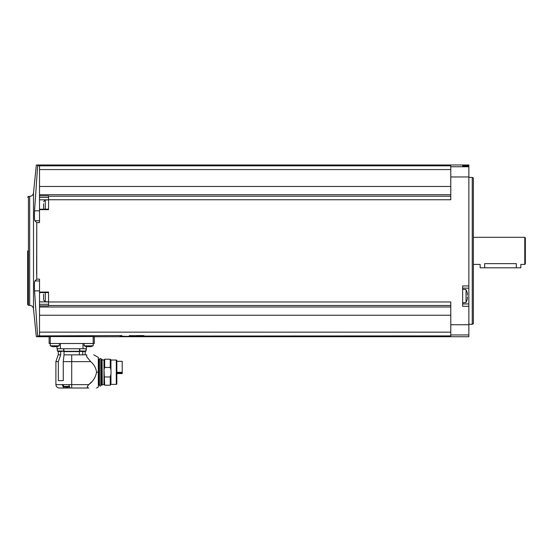 <?xml version="1.0" encoding="UTF-8"?>
<svg xmlns="http://www.w3.org/2000/svg" width="553" height="553" viewBox="0 0 553 553"><rect width="100%" height="100%" fill="white"/><g stroke="black" fill="none" stroke-linecap="round" stroke-linejoin="round"><path stroke-width="0.83" d="M94.314 343.503L50.247 343.503L50.247 336.563L49.12 336.577L94.314 336.577L94.314 343.503L94.314 336.729L468.854 336.729L468.854 164.988L36.325 164.988L33.505 192.914L33.505 308.802L36.325 336.729L49.12 336.729L49.12 343.503L49.12 336.577M145.156 336.065L450.778 335.892L450.778 334.959L468.854 334.959M129.34 335.595L143.759 335.892C154.211 336.528 111.257 336.528 121.695 335.892L120.298 336.065M34.604 282.058L34.88 280.952C34.417 282.065 34.307 285.376 34.542 290.885L37.645 335.906C35.91 336.998 35.91 336.998 37.645 335.906C35.91 336.998 35.91 336.998 37.645 335.906L121.847 335.595M39.512 335.892L39.512 332.146L450.778 332.146M39.512 280.952L34.88 280.952L36.761 279.106L39.512 279.106L39.512 306.998L450.778 306.998M39.512 332.146L39.512 306.998M48.553 199.744L48.553 195.838L39.512 195.838L39.512 165.824L450.778 165.824L450.778 199.744L48.553 199.744L48.553 209.656L39.512 209.656L39.512 222.61L36.761 222.61L36.622 273.935M36.761 279.106L36.761 222.61L34.88 220.765C34.417 219.645 34.307 216.334 34.542 210.831L37.645 165.81L39.512 165.824M450.778 305.498L48.553 305.498L48.553 292.06L39.512 292.06M48.553 301.973L450.778 301.973L450.778 334.959M468.854 285.936L462.64 285.936L462.64 306.3L468.854 306.3M39.512 195.838L39.512 209.656M39.512 209.248L48.553 209.131L48.553 205.661M48.553 196.218L450.778 196.218M39.512 194.718L450.778 194.718M462.64 165.388L462.64 165.983L468.854 165.983L462.64 165.983L462.64 165.388L468.854 165.388M37.645 165.81C35.91 164.718 35.91 164.718 37.645 165.81C35.91 164.718 35.91 164.718 37.645 165.81M39.512 169.571L450.778 169.571M39.512 186.472L450.778 186.472M48.553 305.498L48.553 305.878L39.512 305.878M39.512 315.245L450.778 315.245M33.505 192.914C33.111 195.043 31.839 196.191 29.682 196.37L29.682 305.346L28.438 305.346L27.65 304.551L27.65 250.855M472.248 177.416L473.375 178.073L473.375 323.643L472.248 324.3L472.248 177.416L468.854 177.416M524.783 237.299L525.35 237.866L525.35 263.85L524.783 264.417L524.783 237.299L473.375 237.299M524.783 264.417L520.829 264.417L520.829 267.804L516.308 267.804L516.308 263.643C522.143 264.486 522.143 264.486 516.308 263.643L484.677 263.643C478.843 264.486 478.843 264.486 484.677 263.643L484.677 267.804L480.156 267.804L480.156 264.417L473.375 264.417M516.308 267.804L484.677 267.804M462.64 303.963L468.854 303.963L462.64 303.963M462.64 288.141L468.854 288.141M462.64 302.83L466.034 302.532L466.034 289.572L462.64 289.274M467.416 295.226L467.333 294.175M467.416 293.304L467.382 294.106M467.416 296.878L467.382 297.998M467.416 298.8L467.333 297.929M39.512 220.765L34.88 220.765M39.512 301.897L48.553 301.897L45.277 301.703L45.277 292.585M39.512 292.585L48.553 292.585L48.553 296.055M45.277 209.131L45.277 200.013L48.553 199.82L39.512 199.82M43.583 299.297L43.583 294.134M43.583 298.8L43.583 296.878M43.583 208.91L43.583 203.746M43.583 208.412L43.583 206.49M59.289 343.503L59.289 345.798L50.247 345.798L52.411 346.634L50.247 345.798L50.247 343.503L49.12 343.503M55.894 384.618C56.095 386.678 57.229 387.812 59.289 388.012L63.657 388.012L62.213 384.618L55.894 384.618L55.894 361.627L58.342 361.627L58.342 380.623L63.263 380.623L63.263 361.627L90.713 361.627L86.738 356.782L86.738 354.846C95.551 354.846 95.551 354.846 86.738 354.846C95.551 354.846 95.551 354.846 86.738 354.846L64.03 354.867L64.024 351.3L79.404 351.3L79.404 354.846M90.713 361.627C94.045 364.441 95.987 367.966 96.554 372.204C95.641 377.326 93.042 381.459 88.75 384.618L91.452 382.026M71.717 354.846L71.717 384.618L88.75 384.618L87.305 386.499L87.305 387.439L88.75 388.012C98.489 388.012 98.489 388.012 88.75 388.012C98.489 388.012 98.489 388.012 88.75 388.012L70.231 388.012M70.1 388.012L71.717 388.012L71.717 384.618L68.717 384.618L70.1 388.012L63.657 388.012M82.743 354.846L82.743 351.639L85.501 351.3M79.611 348.756L79.404 351.639L64.03 351.639M63.816 348.756L64.024 351.3M62.213 384.618L68.717 384.618M58.342 361.627L60.685 354.846L60.685 351.639L57.927 351.3M55.894 361.627L58.155 354.846L60.54 354.846M64.03 354.846L63.263 361.627M81.208 351.473L79.791 351.017L86.005 351.017L86.399 348.756L57.028 348.756L57.028 346.655M86.399 348.756L86.399 346.655M79.791 351.017L79.791 348.756M80.247 351.473L84.595 351.473M83.918 351.473L81.464 351.473M59.095 351.473L57.422 351.017L57.422 348.756M57.028 348.756L57.871 351.473L61.964 351.473M60.961 351.473L60.097 351.473M85.203 351.473L85.556 351.473L85.203 351.473M86.303 346.634L84.146 345.798L84.146 343.503M84.146 345.798L93.181 345.798L93.181 336.563M86.669 346.703L87.27 346.703L86.669 346.703M90.056 346.662L87.25 346.683M90.056 346.703L90.657 346.703L90.056 346.703M52.77 346.703L53.371 346.703L52.77 346.703M56.164 346.662L53.371 346.662M56.164 346.703L56.759 346.703L56.164 346.703M64.867 387.038L63.512 386.429L63.512 384.618M63.512 386.429L68.931 386.429M65.143 387.107L65.607 387.065M67.134 387.107L66.215 387.107M67.743 387.107L68.206 387.107L67.743 387.065M98.31 387.052L98.31 357.356L98.31 387.052L96.568 388.012M98.607 372.204L98.607 359.097L98.607 372.204M99.395 384.605L99.395 359.436L99.45 384.605M103.985 384.453L101.206 384.971L101.144 359.125C100.653 358.171 100.086 358.171 99.45 359.125L99.45 385.282C99.844 386.395 100.411 386.395 101.144 385.282L101.206 384.605M102.049 385.144L102.049 359.27L101.206 359.436M102.298 384.453L102.049 359.27M103.985 384.501L103.985 359.906L104.676 359.208L104.676 367.441L104.026 369.701L104.676 385.199L103.985 384.501M104.676 367.441L110.247 367.441L110.247 359.208L104.676 359.208M110.247 367.441L110.946 369.936L110.946 359.906L110.247 359.208M110.946 369.936L111.035 373.641L110.247 376.966L104.676 376.966M116.289 360.031L116.849 360.356L116.849 384.052L116.289 384.376L116.289 360.031L110.946 360.031M110.247 376.966L110.247 385.199L110.946 384.501L110.946 374.471M116.849 361.33L122.22 361.33L122.22 373.579L116.849 373.579M143.6 335.595L136.114 335.595M450.778 324.756L468.854 324.756M450.778 176.96L468.854 176.96M450.778 166.757L468.854 166.757M28.438 305.346L28.438 196.37L27.65 197.158M39.512 210.831L34.542 210.831M39.512 290.885L34.542 290.885M48.553 304.302L39.512 304.302M48.553 197.414L39.512 197.414M83.012 348.756L83.012 343.503M60.415 348.756L60.415 343.503M57.422 351.017L63.636 351.017L63.636 348.756M63.422 387.978L63.422 384.618M96.554 372.204L98.31 372.204M98.773 359.27L99.229 359.27L99.229 385.144L98.773 385.144L98.607 359.097M101.372 385.144L101.372 359.27M122.22 373.462L116.849 373.462M122.22 372.853L116.849 372.853M122.22 372.314L116.849 372.314M29.682 305.346C31.839 305.519 33.111 306.673 33.505 308.802M29.682 196.37L28.438 196.37M472.248 324.3L468.854 324.3M467.313 292.807L466.034 289.572M466.034 302.532L467.313 299.297M45.277 301.703L43.583 300.009M45.277 200.013L43.583 201.707M85.162 354.846L85.162 351.639M58.272 354.846L58.272 351.639M86.005 351.017L85.556 351.473L86.005 351.017L86.005 348.756M63.636 351.017L63.187 351.473M93.181 345.798L91.017 346.634L93.181 345.798M59.289 345.798L57.125 346.634M69.056 386.83L68.482 387.038M98.31 357.356L93.754 354.846M100.805 384.605L100.805 359.803M99.789 384.605L99.45 385.282M99.789 359.803L99.45 359.125M103.985 359.955L102.298 359.955M116.289 384.376L110.946 384.376M110.247 385.199L104.676 385.199"/></g></svg>
